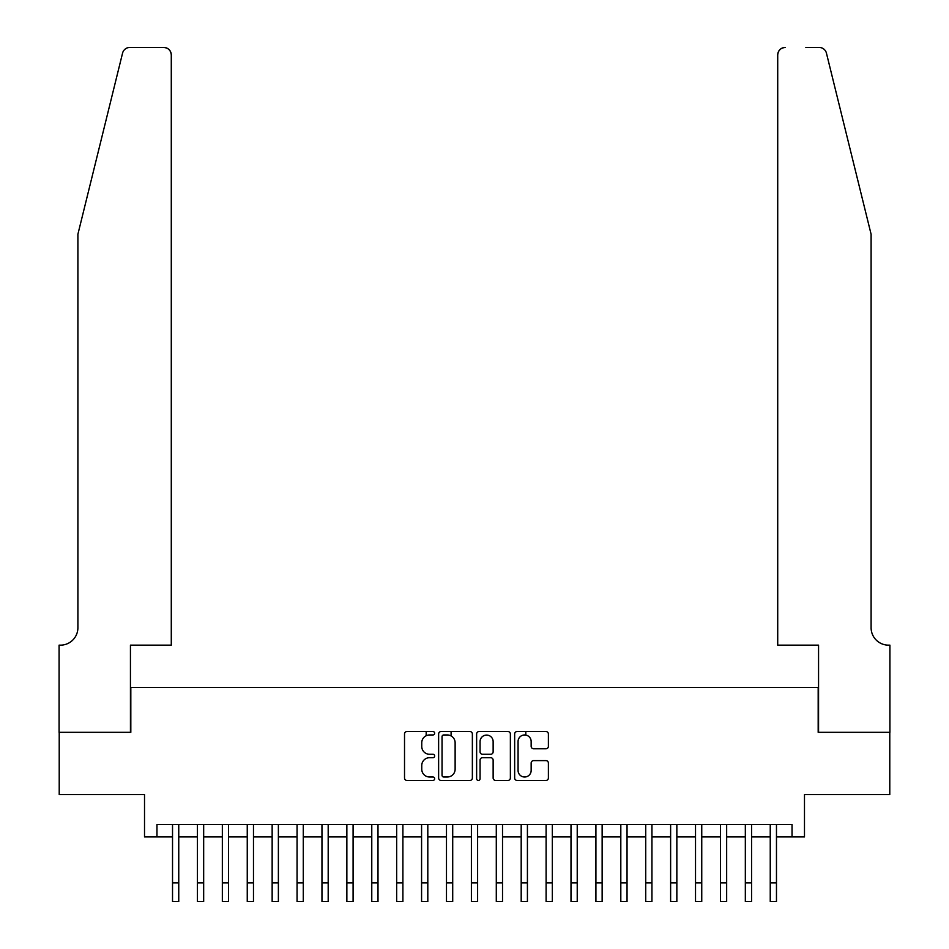 <?xml version="1.0" encoding="UTF-8"?>
<svg xmlns="http://www.w3.org/2000/svg" width="949" height="949" viewBox="0 0 949 949"><rect width="100%" height="100%" fill="white"/><g stroke="black" fill="none" stroke-linecap="round" stroke-linejoin="round"><path stroke-width="1.42" d="M434.654 733.245A1.708 1.708 0 0 0 432.946 731.537L406.967 731.537A2.444 2.444 0 0 0 404.523 733.98L404.523 777.978A2.444 2.444 0 0 0 406.967 780.434L432.946 780.434A1.708 1.708 0 0 0 434.654 778.714A1.708 1.708 0 0 0 432.946 777.006L429.577 777.006A7.817 7.817 0 0 1 421.759 769.188L421.759 765.523A7.817 7.817 0 0 1 429.577 757.693L432.946 757.693A1.708 1.708 0 0 0 434.654 755.985A1.708 1.708 0 0 0 432.946 754.277L429.577 754.277A7.817 7.817 0 0 1 421.759 746.448L421.759 742.782A7.817 7.817 0 0 1 429.577 734.965L432.946 734.965A1.708 1.708 0 0 0 434.654 733.245M545.936 748.773A2.444 2.444 0 0 0 548.392 746.329L548.392 733.98A2.444 2.444 0 0 0 545.936 731.537L517.098 731.537A2.444 2.444 0 0 0 514.655 733.98L514.655 777.978A2.444 2.444 0 0 0 517.098 780.434L545.936 780.434A2.444 2.444 0 0 0 548.392 777.978L548.392 763.067A2.444 2.444 0 0 0 545.936 760.624L533.599 760.624A2.444 2.444 0 0 0 531.155 763.067L531.155 770.469A6.536 6.536 0 0 1 524.619 777.006A6.536 6.536 0 0 1 518.071 770.469L518.071 741.501A6.536 6.536 0 0 1 524.619 734.965A6.536 6.536 0 0 1 531.155 741.501L531.155 746.329A2.444 2.444 0 0 0 533.599 748.773L545.936 748.773M156.965 836.923L156.965 824.467L792.035 824.467L792.035 836.923L804.479 836.923L804.479 794.586L889.782 794.586L889.782 732.32L818.18 732.32L818.18 687.491L130.82 687.491L130.82 732.32L59.218 732.32L59.218 794.586L144.521 794.586L144.521 836.923L172.528 836.923M472.365 733.98A2.444 2.444 0 0 0 469.921 731.537L441.071 731.537A2.444 2.444 0 0 0 438.628 733.98L438.628 777.978A2.444 2.444 0 0 0 441.071 780.434L469.921 780.434A2.444 2.444 0 0 0 472.365 777.978L472.365 733.98M479.079 731.537L507.929 731.537A2.444 2.444 0 0 1 510.372 733.98L510.372 777.978A2.444 2.444 0 0 1 507.929 780.434L495.58 780.434A2.444 2.444 0 0 1 493.136 777.978L493.136 760.137A2.444 2.444 0 0 0 490.692 757.693L482.507 757.693A2.444 2.444 0 0 0 480.064 760.137L480.064 778.714A1.708 1.708 0 0 1 478.355 780.434A1.708 1.708 0 0 1 476.635 778.714L476.635 733.98A2.444 2.444 0 0 1 479.079 731.537M178.756 836.923L197.439 836.923M203.667 836.923L222.339 836.923M228.567 836.923L247.25 836.923M253.478 836.923L272.149 836.923M278.377 836.923L297.061 836.923M303.277 836.923L321.96 836.923M328.188 836.923L346.859 836.923M353.087 836.923L371.771 836.923M377.999 836.923L396.67 836.923M402.898 836.923L421.581 836.923M427.809 836.923L446.481 836.923M452.709 836.923L471.392 836.923M477.608 836.923L496.291 836.923M502.519 836.923L521.191 836.923M527.419 836.923L546.102 836.923M552.33 836.923L571.001 836.923M577.229 836.923L595.913 836.923M602.141 836.923L620.812 836.923M627.04 836.923L645.723 836.923M651.939 836.923L670.623 836.923M676.851 836.923L695.522 836.923M701.75 836.923L720.433 836.923M726.661 836.923L745.333 836.923M751.561 836.923L770.244 836.923M776.472 836.923L792.035 836.923M443.764 734.965A1.708 1.708 0 0 0 442.044 736.673L442.044 775.297A1.708 1.708 0 0 0 443.764 777.006L447.299 777.006A7.817 7.817 0 0 0 455.129 769.188L455.129 742.782A7.817 7.817 0 0 0 447.299 734.965L443.764 734.965M493.136 741.62A6.536 6.536 0 0 0 486.6 735.084A6.536 6.536 0 0 0 480.064 741.62L480.064 751.822A2.444 2.444 0 0 0 482.507 754.277L490.692 754.277A2.444 2.444 0 0 0 493.136 751.822L493.136 741.62M172.528 882.867L178.756 882.867L178.756 901.55L172.528 901.55L172.528 824.467M178.756 882.867L178.756 824.467M122.563 53.132C124.473 49.04 124.473 49.04 122.563 53.132L77.901 234.237L77.901 627.728A17.438 17.438 0 0 1 60.463 645.154L59.087 645.154L59.087 732.32L130.44 732.32L130.44 645.154L171.283 645.154L171.283 54.923A7.473 7.473 0 0 0 163.821 47.45L129.823 47.45A7.473 7.473 0 0 0 122.563 53.132M143.145 47.45L163.821 47.45C168.317 47.925 170.808 50.416 171.283 54.923L171.283 645.154M77.901 627.728A17.438 17.438 0 0 1 60.463 645.154M857.41 178.709L826.437 53.132C824.527 49.04 824.527 49.04 826.437 53.132C824.527 49.04 824.527 49.04 826.437 53.132L871.099 234.237L871.099 627.728A17.438 17.438 0 0 0 888.537 645.154L889.913 645.154L889.913 732.32L818.56 732.32L818.56 645.154L777.717 645.154L777.717 54.923L777.717 645.154M805.855 47.45L819.177 47.45A7.473 7.473 0 0 1 826.437 53.132M785.179 47.45A7.473 7.473 0 0 0 777.717 54.923C778.192 50.416 780.683 47.925 785.179 47.45M871.099 627.728A17.438 17.438 0 0 0 888.537 645.154M197.439 901.55L203.667 901.55L197.439 901.55L197.439 824.467M203.667 901.55L203.667 824.467M222.339 901.55L228.567 901.55L222.339 901.55L222.339 824.467M228.567 901.55L228.567 824.467M247.25 901.55L253.478 901.55L247.25 901.55L247.25 824.467M253.478 901.55L253.478 824.467M272.149 901.55L278.377 901.55L272.149 901.55L272.149 824.467M278.377 901.55L278.377 824.467M297.061 901.55L303.277 901.55L297.061 901.55L297.061 824.467M303.277 901.55L303.277 824.467M321.96 901.55L328.188 901.55L321.96 901.55L321.96 824.467M328.188 901.55L328.188 824.467M346.859 901.55L353.087 901.55L346.859 901.55L346.859 824.467M353.087 901.55L353.087 824.467M371.771 901.55L377.999 901.55L371.771 901.55L371.771 824.467M377.999 901.55L377.999 824.467M396.67 901.55L402.898 901.55L396.67 901.55L396.67 824.467M402.898 901.55L402.898 824.467M421.581 901.55L427.809 901.55L421.581 901.55L421.581 824.467M427.809 901.55L427.809 824.467M426.184 735.736L426.184 731.537M446.481 901.55L452.709 901.55L446.481 901.55L446.481 824.467M452.709 901.55L452.709 824.467M451.095 735.938L451.095 731.537M471.392 901.55L477.608 901.55L471.392 901.55L471.392 824.467M477.608 901.55L477.608 824.467M496.291 901.55L502.519 901.55L496.291 901.55L496.291 824.467M502.519 901.55L502.519 824.467M521.191 901.55L527.419 901.55L521.191 901.55L521.191 824.467M527.419 901.55L527.419 824.467M525.805 735.072L525.805 731.537M546.102 901.55L552.33 901.55L546.102 901.55L546.102 824.467M552.33 901.55L552.33 824.467M571.001 901.55L577.229 901.55L571.001 901.55L571.001 824.467M577.229 901.55L577.229 824.467M595.913 901.55L602.141 901.55L595.913 901.55L595.913 824.467M602.141 901.55L602.141 824.467M620.812 901.55L627.04 901.55L620.812 901.55L620.812 824.467M627.04 901.55L627.04 824.467M645.723 901.55L651.939 901.55L645.723 901.55L645.723 824.467M651.939 901.55L651.939 824.467M670.623 901.55L676.851 901.55L670.623 901.55L670.623 824.467M676.851 901.55L676.851 824.467M695.522 901.55L701.75 901.55L695.522 901.55L695.522 824.467M701.75 901.55L701.75 824.467M720.433 901.55L726.661 901.55L720.433 901.55L720.433 824.467M726.661 901.55L726.661 824.467M745.333 901.55L751.561 901.55L745.333 901.55L745.333 824.467M751.561 901.55L751.561 824.467M770.244 901.55L776.472 901.55L770.244 901.55L770.244 824.467M776.472 901.55L776.472 824.467M197.439 882.867L203.667 882.867M222.339 882.867L228.567 882.867M247.25 882.867L253.478 882.867M272.149 882.867L278.377 882.867M297.061 882.867L303.277 882.867M321.96 882.867L328.188 882.867M346.859 882.867L353.087 882.867M371.771 882.867L377.999 882.867M396.67 882.867L402.898 882.867M421.581 882.867L427.809 882.867M446.481 882.867L452.709 882.867M471.392 882.867L477.608 882.867M496.291 882.867L502.519 882.867M521.191 882.867L527.419 882.867M546.102 882.867L552.33 882.867M571.001 882.867L577.229 882.867M595.913 882.867L602.141 882.867M620.812 882.867L627.04 882.867M645.723 882.867L651.939 882.867M670.623 882.867L676.851 882.867M695.522 882.867L701.75 882.867M720.433 882.867L726.661 882.867M745.333 882.867L751.561 882.867M770.244 882.867L776.472 882.867"/></g></svg>

